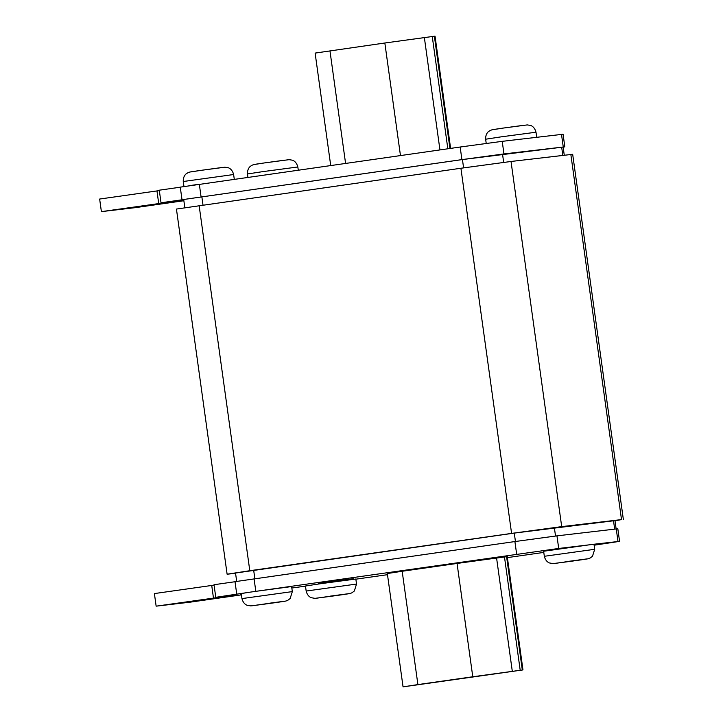 <?xml version="1.0" encoding="UTF-8"?>
<svg xmlns="http://www.w3.org/2000/svg" width="723" height="723" viewBox="0 0 723 723"><rect width="100%" height="100%" fill="white"/><g stroke="black" fill="none" stroke-linecap="round" stroke-linejoin="round"><path stroke-width="1.08" d="M594.125 545.205L619.566 541.364L592.001 544.446L543.633 551.251L544.329 556.285L594.695 549.299L593.999 544.265L558.707 548.459L249.95 592.173L241.256 593.556L241.961 598.59L292.327 591.604L291.622 586.561L255.481 591.378M320.822 583.669L305.468 586.01L306.163 591.043L356.529 584.057L355.833 579.024L320.822 583.669M183.868 200.732L135.454 207.628L101.392 211.631L181.988 200.325L161.021 202.783L182.72 199.693L182.015 199.729L180.262 187.14L460.162 147.022L502.214 141.337L563.072 134.243L564.826 146.832L563.154 147.158M353.366 578.725L318.355 583.371L353.366 578.725M266.344 603.804L284.826 601.175L266.317 603.642M568.712 561.5L587.203 558.87L568.694 561.337M330.547 596.258L349.037 593.628L330.528 596.095M402.178 571.269L387.329 573.529L403.054 686.85L522.973 669.914L472.779 676.764L457.053 563.443L402.178 571.269L417.903 684.591L403.054 686.85M522.973 669.914L507.248 556.593L457.053 563.443M355.861 579.177L387.492 574.686M507.392 557.614L543.795 552.408M291.83 588.016L305.486 586.154M241.419 594.704L240.361 594.83L241.419 594.686M249.95 592.173L215.77 597.315L236.728 594.848L156.141 606.163L190.203 602.16L241.437 594.857M101.392 211.631L99.647 199.042L159.331 190.592M161.021 202.783L159.277 190.194L180.271 187.203M235.562 573.33L227.112 574.207L249.796 570.718L511.586 533.402L561.699 526.624L621.509 519.593L615.011 520.831M616.132 528.911L614.975 520.605L514.279 533.095L235.526 573.032L236.674 581.337M227.112 574.207L176.439 209.055L460.913 168.251L511.025 161.473L572.679 154.297L623.353 519.448M184.826 207.664L183.696 199.494L462.44 159.557L563.145 147.067L564.265 155.174M182.015 199.729L461.907 159.611L503.958 153.927L564.826 146.832M156.963 190.872L158.708 203.461M188.965 185.721L199.322 184.211L201.066 196.801M619.566 541.364L617.822 528.766L556.954 535.86L514.903 541.554L235.011 581.663L236.755 594.252M214.08 585.124L154.397 593.574L156.141 606.163M235.02 581.726L214.017 584.717L215.77 597.315M213.457 597.993L211.712 585.395M330.7 165.422L315.12 53.086L384.844 43L400.452 155.499M384.844 43L435.038 36.15L450.61 148.378M472.779 676.764L417.903 684.591M335.472 595.49L315.996 598.264L335.499 595.68M573.637 560.732L554.152 563.506L573.664 560.921M271.261 603.036L251.785 605.811L271.288 603.226M500.994 136.873L485.639 139.214C485.422 133.393 488.802 131.333 488.811 131.369L490.275 130.447C493.258 129.363 490.519 129.986 503.072 128.098L527.23 124.916L530.501 125.413C530.266 125.314 534.451 126.154 536.005 132.219L500.994 136.873M493.131 129.643L503.045 128.098M200.705 170.393L224.853 167.212L228.134 167.718C227.89 167.619 232.074 168.459 233.628 174.523L183.262 181.509C183.046 175.698 186.426 173.637 186.435 173.674L187.908 172.752C190.881 171.658 188.152 172.282 200.705 170.393L220.922 167.646M190.764 171.947L200.669 170.402M262.829 171.631L247.474 173.963C247.257 168.152 250.637 166.091 250.646 166.127L252.11 165.206C255.092 164.112 252.354 164.736 264.907 162.856L289.064 159.666L292.336 160.172C292.101 160.072 296.285 160.913 297.84 166.977L262.829 171.631M254.966 164.401L264.88 162.856M264.943 162.847L285.124 160.099M503.109 128.088L523.289 125.341M511.586 533.402L460.913 168.251M249.796 570.718L199.132 205.576M621.509 519.593L570.845 154.442M561.699 526.624L511.025 161.473M201.844 196.71L202.991 205.016M462.44 159.557L463.597 167.872M502.53 154.135L503.678 162.404M561.672 147.185L562.801 155.337M614.667 529.073L613.502 520.723M555.526 536.041L554.369 527.673M515.436 541.473L514.279 533.095M254.839 578.626L253.674 570.248M460.162 147.022L461.907 159.611M502.214 141.337L503.958 153.927M561.5 134.37L563.253 146.959M516.656 554.143L514.903 541.554M255.815 591.333L254.071 578.734M617.993 541.482L616.249 528.893M558.707 548.459L556.954 535.86M329.959 50.827L345.567 163.308M424.356 37.515L439.946 149.887M432.255 36.457L447.835 148.766M434.369 36.213L449.95 148.468M522.313 669.977L506.588 556.656M520.199 670.221L504.473 556.9M512.3 671.278L496.574 557.957M306.163 591.043C307.546 596.701 311.351 597.758 311.351 597.722L314.993 598.355L339.096 595.174C351.45 593.348 349.381 593.791 351.993 592.77L354.324 591.016L356.529 584.057M544.329 556.285C545.702 561.943 549.516 563 549.516 562.973L553.158 563.597L577.261 560.415C589.616 558.59 587.546 559.033 590.158 558.011L592.489 556.258L594.695 549.299M241.961 598.59C243.335 604.247 247.139 605.305 247.149 605.268L250.791 605.892L274.885 602.72C287.239 600.885 285.169 601.337 287.79 600.316L290.122 598.554L292.327 591.604M485.639 139.214L486.227 143.416M247.474 173.963L247.926 177.243M183.262 181.509L183.958 186.48M233.628 174.523L234.279 179.196M297.84 166.977L298.265 170.05M536.005 132.219L536.692 137.189"/></g></svg>
